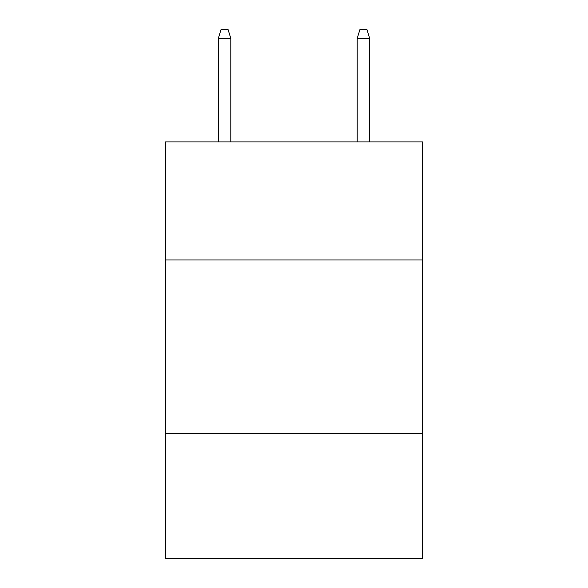 <?xml version="1.0" encoding="UTF-8"?>
<svg xmlns="http://www.w3.org/2000/svg" width="588" height="588" viewBox="0 0 588 588"><rect width="100%" height="100%" fill="white"/><g stroke="black" fill="none" stroke-linecap="round" stroke-linejoin="round"><path stroke-width="0.88" d="M422.478 259.969L422.478 141.906L165.522 141.906L165.522 259.969L422.478 259.969L422.478 558.6L165.522 558.6L165.522 259.969M422.478 433.591L165.522 433.591M230.805 141.906L230.805 38.426L218.302 38.426L218.302 141.906M218.302 38.426L221.081 29.4L228.026 29.4L230.805 38.426M357.195 38.426L359.974 29.4L366.919 29.4L369.698 38.426L357.195 38.426L357.195 141.906M369.698 38.426L369.698 141.906"/></g></svg>

